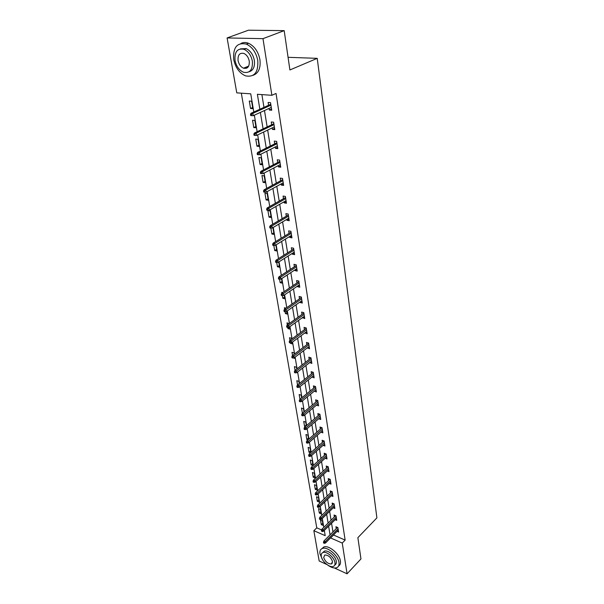 <?xml version="1.0" encoding="UTF-8"?>
<svg xmlns="http://www.w3.org/2000/svg" width="604" height="604" viewBox="0 0 604 604"><rect width="100%" height="100%" fill="white"/><g stroke="black" fill="none" stroke-linecap="round" stroke-linejoin="round"><path stroke-width="0.91" d="M246.628 68.184L245.503 67.376M326.907 564.544L319.176 560.995L313.846 530.705L325.201 535.65L324.318 530.44M241.321 93.182L316.768 527.843L313.846 530.705M253.808 112.004L250.743 93.831L236.776 92.865L227.104 37.946L262.982 38.656L271.883 95.296L257.387 94.292L259.848 109.256M262.982 38.656L284.19 30.645L248.471 30.2L227.104 37.946M284.19 30.645L289.905 69.966L317.228 58.346L288.063 57.312M317.228 58.346L376.896 517.877L357.87 537.673L360.966 558.934L347.073 573.8L334.42 567.986M316.768 527.843L321.63 529.942M323.85 530.901L324.439 531.158M323.178 525.442L322.43 521.018L320.528 520.21L321.283 524.634L323.178 525.442M321.222 513.868L320.467 509.368L318.55 508.568L319.312 513.068L321.222 513.868M319.237 502.098L318.467 497.522L316.541 496.737L317.319 501.312L319.237 502.098M317.221 490.138L316.436 485.48L314.495 484.71L315.28 489.361L317.221 490.138M315.167 477.968L314.367 473.234L312.411 472.479L313.219 477.205L315.167 477.968M313.076 465.593L312.268 460.776L310.297 460.037L311.113 464.846L313.076 465.593M310.879 452.547L310.131 448.108L308.146 447.383L308.976 452.275L310.531 452.849M308.636 439.251L307.949 435.212L305.956 434.502L306.802 439.486L307.904 439.878M306.349 425.714L305.737 422.098L303.729 421.403L304.59 426.469L305.209 426.688M304.023 411.928L303.487 408.749L301.464 408.07L302.43 413.257M301.653 397.893L301.192 395.167L299.161 394.503L299.969 399.259M299.244 383.593L298.859 381.335L296.813 380.694L297.538 384.944M296.881 372.532L297.402 372.698L297.319 372.192M296.783 369.021L296.488 367.247L294.42 366.628L295.054 370.358M293.31 357.961L295.001 358.459L294.812 357.349M294.276 354.178L294.065 352.91L291.989 352.306L292.532 355.499M290.381 342.868L290.464 343.359L292.555 343.955L292.261 342.226M291.724 339.048L291.604 338.3L289.505 337.719L289.95 340.346M287.761 327.428L287.957 328.614L290.063 329.18L289.663 326.802M289.127 323.623L286.983 322.861L287.33 324.907M285.08 311.687L285.405 313.582L287.519 314.125L287.006 311.083M286.1 308.153L284.409 307.73L284.65 309.157M282.355 295.628L282.8 298.27L284.937 298.791L284.303 295.046M282.763 292.54L281.789 292.306L281.925 293.099M279.569 279.252L280.15 282.664L282.294 283.163L281.539 278.693M276.73 262.544L277.447 266.757L279.607 267.232L278.731 262.008M273.831 245.496L274.692 250.539L276.866 250.992L275.854 244.982M270.871 228.093L271.876 234.005L274.073 234.428L272.985 227.972L272.472 227.874M271.226 217.538L270.109 210.947L267.897 210.569L269.014 217.146L271.226 217.538M268.312 200.302L267.179 193.582L264.945 193.235L266.085 199.939L268.312 200.302M265.352 182.718L264.19 175.862L261.94 175.545L263.102 182.393L265.352 182.718M262.325 164.779L261.139 157.78L258.874 157.493L260.06 164.484L262.325 164.779M259.229 146.462L258.029 139.32L255.741 139.071L256.949 146.198L259.229 146.462M256.073 127.769L254.843 120.468L252.54 120.256L253.778 127.542L256.073 127.769M252.857 108.675L251.596 101.223L249.278 101.042L250.539 108.478L252.857 108.675M333.468 534.985L345.141 540.097L276.036 93.454L271.883 95.296M261.894 94.609L263.971 107.384M264.484 110.532L267.149 126.931M267.663 130.087L270.26 146.062M270.773 149.218L273.302 164.794M273.816 167.957L276.285 183.14M276.798 186.304L279.207 201.109M279.72 204.273L282.068 218.708M282.581 221.872L284.869 235.953M285.382 239.124L287.617 252.857M288.131 256.021L290.305 269.422M290.826 272.593L292.948 285.669M293.461 288.84L295.537 301.6M296.051 304.763L298.074 317.228M298.587 320.392L300.566 332.555M301.079 335.718L303.012 347.594M303.525 350.75L305.413 362.355M305.926 365.511L307.768 376.843M308.274 379.992L310.079 391.067M310.584 394.208L312.344 405.027M312.857 408.168L314.578 418.746M315.084 421.879L316.768 432.215M317.274 435.341L318.912 445.442M319.425 448.568L321.026 458.444M321.532 461.562L323.102 471.218M323.608 474.336L325.141 483.774M325.647 486.884L327.149 496.118M327.655 499.214L329.12 508.251M329.625 511.346L331.06 520.18M331.558 523.268L332.97 531.913M337.055 531.377L338.587 532.033L337.878 527.571L335.93 526.741L336.232 528.643M335.16 519.704L336.738 520.361L336.02 515.824L334.05 515.008L334.359 516.926M333.234 507.828L334.858 508.493L334.125 503.879L332.147 503.072L332.457 505.019M331.271 495.756L332.94 496.42L332.2 491.724L330.207 490.939L330.516 492.909M329.271 483.472L331 484.144L330.237 479.372L328.229 478.594L328.553 480.588M327.24 470.984L329.014 471.656L328.244 466.794L326.228 466.039L326.545 468.055M325.171 458.27L327.006 458.949L326.22 454.004L324.182 453.257L324.507 455.31M323.057 445.344L324.952 446.024L324.152 440.988L322.106 440.263L322.438 442.332M320.913 432.177L322.868 432.864L322.053 427.745L319.992 427.028L320.324 429.127M318.716 418.783L320.747 419.47L319.916 414.253L317.84 413.559L318.18 415.688M317.742 400.55L302.181 413.461L303.699 413.974L303.971 415.575L318.24 403.683L316.496 405.148L318.58 405.835L317.742 400.527L315.65 399.848L315.99 402.007M314.269 391.211L316.383 391.958L315.522 386.545L313.416 385.888L313.763 388.078M312.004 377.032L314.14 377.817L313.265 372.313L311.143 371.671L311.498 373.884M309.693 362.581L311.86 363.419L310.969 357.81L308.833 357.191L309.188 359.433M307.338 347.859L309.535 348.75L308.629 343.034L306.47 342.438L306.832 344.71M304.945 332.864L307.164 333.801L306.243 327.98L304.069 327.398L304.439 329.716M302.498 317.583L304.748 318.572L303.812 312.638L301.623 312.079L301.992 314.427M300.007 302L300.09 302.506L302.287 303.049L301.328 296.994L299.123 296.466L299.508 298.844M297.47 286.122L297.568 286.711L299.78 287.225L298.799 281.056L296.579 280.55L296.964 282.959M294.88 269.92L294.994 270.6L297.221 271.083L296.224 264.794L293.989 264.318L294.382 266.764M292.245 253.408L292.366 254.171L294.616 254.631L293.597 248.214L291.339 247.761L291.74 250.245M289.55 236.557L289.686 237.41L291.951 237.84L290.917 231.302L288.644 230.879L289.044 233.401M286.802 219.365L286.953 220.317L289.24 220.717L288.176 214.042L285.888 213.65L286.296 216.209M284.001 201.827L284.167 202.868L286.47 203.246L285.39 196.428L283.08 196.066L283.495 198.671M281.139 183.918L281.321 185.066L283.638 185.405L282.536 178.452L280.211 178.12L280.633 180.77M278.218 165.639L278.414 166.893L280.754 167.202L279.629 160.098L277.281 159.803L277.712 162.491M275.235 146.968L275.454 148.342L277.81 148.614L276.655 141.359L274.291 141.094L274.729 143.828M272.185 127.905L272.427 129.392L274.797 129.626L273.62 122.212L271.241 121.993L271.687 124.764M269.074 108.426L269.331 110.034L271.724 110.23L270.524 102.657L268.123 102.476L268.576 105.292M345.141 540.097L342.249 543.072L347.073 573.8M243.895 49.264L245.934 48.66M330.562 537.915L342.249 543.072M260.369 112.412L263.087 128.871M263.608 132.034L266.251 148.071M266.779 151.242L269.354 166.863M269.875 170.034L272.389 185.269M272.91 188.44L275.364 203.291M275.885 206.462L278.278 220.943M278.799 224.122L281.124 238.24M281.653 241.419L283.925 255.19M284.446 258.369L286.666 271.808M287.187 274.979L289.354 288.093M289.875 291.271L291.989 304.069M292.51 307.24L294.571 319.735M295.092 322.906L297.108 335.099M297.629 338.263L299.592 350.177M300.113 353.34L302.03 364.967M302.551 368.13L304.424 379.486M304.945 382.642L306.779 393.74M307.3 396.896L309.082 407.738M309.603 410.879L311.354 421.479M311.868 424.62L313.574 434.971M314.095 438.111L315.764 448.228M316.277 451.362L317.915 461.252M318.429 464.378L320.022 474.049M320.535 477.168L322.098 486.628M322.612 489.738L324.137 498.987M324.65 502.09L326.145 511.143M326.651 514.238L328.115 523.087M328.621 526.175L330.048 534.834M323.797 527.345L322.302 518.474M321.781 515.371L320.248 506.303M319.727 503.192L318.165 493.913M317.636 490.795L316.043 481.32M315.514 478.194L313.884 468.493M313.355 465.359L311.679 455.439M311.151 452.305L309.444 442.158M308.916 439.01L307.164 428.629M306.628 425.48L304.839 414.85M304.31 411.694L302.476 400.822M301.947 397.659L300.067 386.53M299.531 383.359L297.613 371.966M297.077 368.795L295.114 357.13M294.578 353.952L292.562 342M292.026 338.821L289.965 326.583M289.429 323.404L287.315 310.864M286.779 307.678L284.612 294.835M284.076 291.649L281.857 278.482M281.321 275.296L279.048 261.804M278.512 258.61L276.179 244.786M275.643 241.592L273.257 227.414M272.714 224.22L270.267 209.679M269.731 206.493L267.217 191.574M266.674 188.388L264.099 173.084M263.563 169.898L260.913 154.194M260.377 151.015L257.666 134.896M257.13 131.717L254.337 115.175M333.476 535.061L330.569 537.99M322.793 523.155L321.283 524.634M320.845 511.596L319.312 513.068M318.859 499.848L317.319 501.312M316.843 487.904L315.28 489.361M314.797 475.763L313.219 477.205M312.713 463.411L311.113 464.846M310.592 450.856L308.976 452.275M308.433 438.074L306.802 439.486M306.243 425.073L304.59 426.469M304.008 411.845L302.34 413.227M316.051 389.844L314.276 391.286M313.816 375.741L312.019 377.168M311.536 361.381L309.724 362.793M291.317 342.732L290.464 343.359M309.218 346.749L307.383 348.138M289.746 327.323L287.957 328.614M306.855 331.845L304.997 333.219M287.217 312.313L285.405 313.582M304.446 316.662L302.566 318.006M284.635 297.025L282.8 298.27M301.992 301.177L300.09 302.506M282.008 281.434L280.15 282.664M299.493 285.398L297.568 286.711M279.327 265.556L277.447 266.757M296.942 269.316L294.994 270.6M276.594 249.361L274.692 250.539M294.337 252.91L292.366 254.171M273.808 232.85L271.876 234.005M291.687 236.179L289.686 237.41M270.969 216.013L269.014 217.146M288.984 219.109L286.953 220.317M268.07 198.837L266.085 199.939M286.221 201.691L284.167 202.868M265.111 181.313L263.102 182.393M283.404 183.918L281.321 185.066M262.091 163.435L260.06 164.484M280.528 165.775L278.414 166.893M259.018 145.179L256.949 146.198M277.591 147.255L275.454 148.342M255.869 126.553L253.778 127.542M274.594 128.342L272.427 129.392M252.661 107.527L250.539 108.478M271.528 109.022L269.331 110.034M337.47 527.398L323.887 541.018L325.299 541.637L338.074 528.794M324.25 542.581L323.465 542.241L323.593 542.988L324.378 543.336L324.25 542.581L325.299 541.637L325.526 542.988L338.285 530.138M323.887 541.018L323.465 542.241M324.378 543.336L325.526 542.988M327.897 565.208C331.362 567.647 334.306 568.477 336.715 567.707C338.602 566.907 339.35 565.163 338.98 562.46C338.149 555.401 327.293 546.295 322.37 548.455C320.354 549.247 319.561 551.044 319.992 553.868L322.544 559.681M338.61 565.993C340.158 565.08 340.762 563.404 340.407 560.957C339.591 553.906 328.742 544.823 323.82 546.99L321.819 548.689M322.793 552.6L324.31 551.173C327.859 549.602 335.673 556.156 336.285 561.237C336.549 563.117 336.05 564.362 334.79 564.974M321.283 556.405C321.955 561.509 329.776 568.047 333.325 566.416C334.692 565.842 335.235 564.574 334.956 562.618C334.344 557.53 326.522 550.969 322.974 552.524C321.539 553.098 320.973 554.389 321.283 556.405M332.502 561.501C330.871 557.19 328.297 555.031 324.778 555.008L323.691 557.5C325.345 561.818 327.927 563.97 331.445 563.962L332.502 561.501M233.725 59.57C235.515 67.708 239.433 73.137 245.481 75.847C254.329 77.538 258.429 72.427 257.787 60.521C256.134 52.503 252.344 47.036 246.417 44.115C237.108 42.189 232.88 47.339 233.725 59.57M252.963 75.357C258.52 73.386 260.845 68.154 259.931 59.66C258.301 51.665 254.518 46.206 248.591 43.299C245.783 42.182 243.223 42.25 240.905 43.496M240.4 48.879L246.13 48.584C250.411 50.668 253.151 54.602 254.352 60.385C255.031 66.682 253.28 70.487 249.097 71.785M235.039 60.475C236.323 66.334 239.139 70.26 243.48 72.238C249.905 73.484 252.865 69.792 252.366 61.17C251.158 55.379 248.41 51.438 244.122 49.354C237.463 47.98 234.435 51.695 235.039 60.475M249.248 61.049C248.455 57.305 246.681 54.768 243.91 53.439C239.645 52.571 237.704 54.956 238.082 60.604C238.897 64.371 240.702 66.901 243.503 68.184C247.663 68.999 249.58 66.621 249.248 61.049M246.236 67.089L247.413 67.708M335.643 515.665L321.879 529.232L323.299 529.844L336.217 517.077M322.249 530.795L321.456 530.455L321.585 531.218L322.377 531.558L322.249 530.795L323.299 529.844L323.533 531.218L336.436 518.443M321.879 529.232L321.456 530.455M322.377 531.558L323.533 531.218M333.778 503.736L319.841 517.25L321.275 517.855L334.329 505.163M320.211 518.806L319.41 518.466L319.546 519.244L320.339 519.576L320.211 518.806L321.275 517.855L321.509 519.244L334.548 506.552M319.841 517.25L319.41 518.466M320.339 519.576L321.509 519.244M331.89 491.603L317.764 505.057L319.206 505.654L332.404 493.045M318.134 506.605L317.334 506.273L317.47 507.066L318.27 507.39L318.134 506.605L319.206 505.654L319.448 507.066L332.63 494.457M317.764 505.057L317.334 506.273M318.27 507.39L319.448 507.066M329.965 479.266L315.658 492.653L317.108 493.234L330.456 480.724M316.02 494.193L315.22 493.868L315.356 494.668L316.156 494.993L316.02 494.193L317.108 493.234L317.349 494.684L330.682 482.151M315.658 492.653L315.22 493.868M316.156 494.993L317.349 494.684M328.017 466.711L313.514 480.037L314.971 480.603L328.463 468.183M313.876 481.569L313.061 481.245L313.204 482.06L314.012 482.385L313.876 481.569L314.971 480.603L315.22 482.075L328.697 469.64M313.514 480.037L313.061 481.245M314.012 482.385L315.22 482.075M326.032 453.936L311.324 467.186L312.797 467.753L326.439 455.424M311.687 468.712L310.871 468.402L311.015 469.233L311.83 469.542L311.687 468.712L312.797 467.753L313.046 469.248L326.681 456.911M311.324 467.186L310.871 468.402M311.83 469.542L313.046 469.248M324.016 440.943L309.105 454.117L310.584 454.669L324.386 442.445M309.467 455.627L308.644 455.325L308.787 456.171L309.61 456.473L309.467 455.627L310.584 454.669L310.841 456.186L324.627 443.955M309.105 454.117L308.644 455.325M309.61 456.473L310.841 456.186M321.962 427.715L306.84 440.807L308.327 441.343L322.294 429.233M307.202 442.309L306.371 442.015L306.522 442.875L307.345 443.17L307.202 442.309L308.327 441.343L308.591 442.898L322.536 430.765M306.84 440.807L306.371 442.015M307.345 443.17L308.591 442.898M319.886 414.246L304.529 427.255L306.032 427.783L320.158 415.779M304.892 428.749L304.061 428.455L304.212 429.331L305.043 429.625L304.892 428.749L306.032 427.783L306.303 429.361L320.407 417.349M304.529 427.255L304.061 428.455M305.043 429.625L306.303 429.361M302.544 414.94L301.706 414.654L301.857 415.544L302.695 415.831L302.544 414.94L317.991 402.09M302.181 413.461L301.706 414.654M302.695 415.831L303.971 415.575M315.537 386.636L299.795 399.403L301.321 399.901L315.779 388.153M300.158 400.875L299.305 400.595L299.463 401.509L300.309 401.788L300.158 400.875L301.321 399.901L301.592 401.539L316.035 389.769M299.795 399.403L299.305 400.595M300.309 401.788L301.592 401.539M313.295 372.464L297.357 385.088L298.897 385.571L313.529 373.952M297.719 386.545L296.866 386.273L297.025 387.202L297.878 387.474L297.719 386.545L298.897 385.571L299.176 387.239L313.793 375.605M297.357 385.088L296.866 386.273M297.878 387.474L299.176 387.239M311.007 358.029L294.88 370.501L296.421 370.969L311.234 359.493M295.235 371.943L294.375 371.679L294.541 372.623L295.394 372.887L295.235 371.943L296.421 370.969L296.707 372.668L311.505 361.177M294.88 370.501L294.375 371.679M295.394 372.887L296.707 372.668M308.674 343.329L292.351 355.635L293.906 356.088L308.901 344.756M292.706 357.07L291.838 356.813L292.004 357.772L292.872 358.029L292.706 357.07L293.906 356.088L294.201 357.817L309.173 346.469M292.351 355.635L291.838 356.813M292.872 358.029L294.201 357.817M306.296 328.349L289.769 340.482L291.339 340.92L306.522 329.746M290.124 341.902L289.256 341.653L289.422 342.634L290.29 342.883L290.124 341.902L291.339 340.92L291.641 342.687L306.794 331.498M289.769 340.482L289.256 341.653M290.29 342.883L291.641 342.687M303.88 313.083L287.142 325.035L288.727 325.458L304.099 314.45M287.496 326.439L286.621 326.205L286.787 327.202L287.67 327.443L287.496 326.439L288.727 325.458L289.029 327.255L304.378 316.232M287.142 325.035L286.621 326.205M287.67 327.443L289.029 327.255M301.411 297.523L284.461 309.286L286.054 309.693L301.623 298.859M284.816 310.675L283.933 310.448L284.106 311.468L284.99 311.694L284.816 310.675L286.054 309.693L286.364 311.528L301.909 300.671M284.461 309.286L283.933 310.448M284.99 311.694L286.364 311.528M298.897 281.66L281.736 293.227L283.336 293.619L299.108 282.966M282.083 294.601L281.192 294.382L281.366 295.424L282.257 295.643L282.083 294.601L283.336 293.619L283.654 295.484L299.395 284.816M281.736 293.227L281.192 294.382M282.257 295.643L283.654 295.484M296.337 265.488L278.942 276.851L280.566 277.213L296.534 266.757M279.297 278.202L278.399 277.999L278.58 279.056L279.478 279.259L279.297 278.202L280.566 277.213L280.883 279.123L296.836 268.644M278.942 276.851L278.399 277.999M279.478 279.259L280.883 279.123M293.718 248.999L276.103 260.135L277.734 260.483L293.914 250.222M276.451 261.472L275.545 261.275L275.726 262.355L276.632 262.551L276.451 261.472L277.734 260.483L278.059 262.43L294.224 252.147M276.103 260.135L275.545 261.275M276.632 262.551L278.059 262.43M291.053 232.17L273.204 243.087L274.843 243.412L291.241 233.363M273.544 244.401L272.638 244.212L272.827 245.322L273.733 245.503L273.544 244.401L274.843 243.412L275.182 245.398L291.551 235.326M273.204 243.087L272.638 244.212M273.733 245.503L275.182 245.398M288.334 215.009L270.245 225.677L271.898 225.987L288.516 216.157M270.584 226.976L269.663 226.802L269.86 227.927L270.773 228.101L270.584 226.976L271.898 225.987L272.238 228.018L288.833 218.165M270.245 225.677L269.663 226.802M270.773 228.101L272.238 228.018M285.556 197.5L267.217 207.912L268.886 208.199L285.73 198.603M267.557 209.18L266.636 209.029L266.832 210.177L267.753 210.335L267.557 209.18L268.886 208.199L269.233 210.268L286.054 200.649M267.217 207.912L266.636 209.029M267.753 210.335L269.233 210.268M282.725 179.622L264.137 189.777L265.813 190.034L282.891 180.687M264.469 191.023L263.54 190.872L263.737 192.049L264.673 192.193L264.469 191.023L265.813 190.034L266.168 192.148L283.223 182.77M264.137 189.777L263.54 190.872M264.673 192.193L266.168 192.148M279.833 161.381L260.981 171.249L262.672 171.483L279.992 162.393M261.313 172.465L260.377 172.336L260.581 173.537L261.517 173.665L261.313 172.465L262.672 171.483L263.042 173.642L280.332 164.522M260.981 171.249L260.377 172.336M261.517 173.665L263.042 173.642M276.881 142.748L257.765 152.321L259.471 152.533L277.032 143.714M258.097 153.514L257.145 153.401L257.357 154.624L258.301 154.745L258.097 153.514L259.471 152.533L259.841 154.737L277.379 145.889M257.765 152.321L257.145 153.401M258.301 154.745L259.841 154.737M273.861 123.722L254.473 132.986L256.194 133.167L274.005 124.635M254.797 134.156L253.846 134.05L254.058 135.304L255.016 135.409L254.797 134.156L256.194 133.167L256.572 135.424L274.359 126.855M254.473 132.986L253.846 134.05M255.016 135.409L256.572 135.424M270.781 104.288L251.113 113.227L252.842 113.378L270.917 105.149M251.438 114.36L250.471 114.277L250.69 115.56L251.657 115.643L251.438 114.36L252.842 113.378L253.235 115.681L271.279 107.414M251.113 113.227L250.471 114.277M251.657 115.643L253.235 115.681M332.434 562.928L331.445 563.962M324.31 551.173L322.974 552.524M322.37 548.455L323.82 546.99M248.682 66.1L243.503 68.184M246.13 48.584L244.122 49.354M246.417 44.115L248.591 43.299"/></g></svg>
